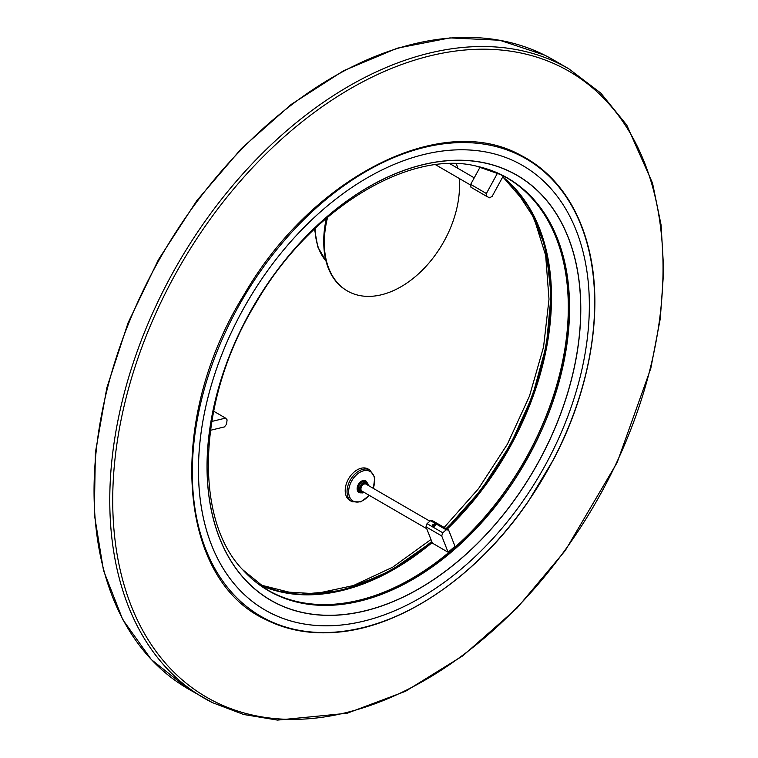 <?xml version="1.0" encoding="UTF-8"?>
<svg xmlns="http://www.w3.org/2000/svg" width="758" height="758" viewBox="0 0 758 758"><rect width="100%" height="100%" fill="white"/><g stroke="black" fill="none" stroke-linecap="round" stroke-linejoin="round"><path stroke-width="1.14" d="M326.452 218.162A86.838 57.428 120.1 0 0 323.78 243.422M327.655 217.139A88.857 58.764 120.1 0 0 347.316 290.92A88.857 58.764 120.1 0 0 349.391 292.038A88.857 58.764 120.1 0 0 423.855 268.645A88.857 58.764 120.1 0 0 459.234 178.471M457.642 168.2A88.857 58.764 120.1 0 0 456.43 163.747M326.887 217.783A88.857 58.764 120.1 0 0 346.794 290.617A88.857 58.764 120.1 0 0 347.06 290.769M470.671 184.383L486.39 193.508L486.664 196.36L470.945 187.235L470.671 184.383L480.146 167.006M486.664 196.36L489.535 197.8L492.131 196.388L503.331 175.847M486.39 193.508L497.58 173.004M499.579 173.942L502.45 175.382M210.421 430.298L224.415 426.915L226.528 424.272L227.097 419.866L225.562 418.113L211.728 421.457M225.562 418.113L213.604 411.168M433.064 526.033A1.336 0.881 -21.4 0 0 434.959 524.403A1.336 0.881 -21.4 0 0 433.064 526.033M427.048 523.655L430.497 520.689L432.875 520.898L448.603 530.022L454.999 546.319L448.111 552.25L432.392 543.126L425.996 526.829L427.048 523.655L442.776 532.779L441.715 535.944L448.111 552.25M441.715 535.944L425.996 526.829M448.603 530.022L446.216 529.814L442.776 532.779M446.216 529.814L430.497 520.689M432.647 526.024A1.62 1.071 158.6 0 1 432.505 525.806A1.62 1.071 158.6 0 1 433.443 524.29A1.62 1.071 158.6 0 1 435.386 524.403A1.62 1.071 158.6 0 1 435.518 524.621A1.62 1.071 158.6 0 1 434.58 526.137A1.62 1.071 158.6 0 1 432.647 526.024M433.225 525.682L434.779 525.398L434.808 524.744L434.04 524.564L433.225 525.682M433.538 525.758L433.254 525.038M434.647 525.474L433.709 525.796M434.372 525.408L434.04 524.564M363.006 484.75A4.036 2.672 -59.9 0 1 365.943 484.097A4.036 2.672 -59.9 0 1 366.038 484.154A4.036 2.672 -59.9 0 1 366.133 484.21M362.078 491.184A4.036 2.672 -59.9 0 1 361.983 491.137A4.036 2.672 -59.9 0 1 361.007 488.209M367.365 484.912A4.444 2.937 120.1 0 0 366.502 483.955A4.444 2.937 120.1 0 0 366.398 483.898A4.444 2.937 120.1 0 0 361.689 486.399A4.444 2.937 120.1 0 0 362.049 491.639A4.444 2.937 120.1 0 0 362.153 491.696A4.444 2.937 120.1 0 0 363.309 491.904M350.338 500.706A18.173 12.024 -59.9 0 1 349.912 500.479A18.173 12.024 -59.9 0 1 348.453 479.037A18.173 12.024 -59.9 0 1 367.734 468.804A18.173 12.024 -59.9 0 1 368.161 469.031A18.173 12.024 -59.9 0 1 368.568 469.287M257.369 583.29A238.306 157.598 120.1 0 0 267.403 589.913A238.306 157.598 120.1 0 0 272.965 592.917A238.306 157.598 120.1 0 0 525.682 458.723A238.306 157.598 120.1 0 0 506.581 177.656A238.306 157.598 120.1 0 0 501.029 174.662A238.306 157.598 120.1 0 0 495.855 172.237M500.432 174.293A238.382 157.645 -59.9 0 1 501.161 174.653A238.382 157.645 -59.9 0 1 528.146 454.62A238.382 157.645 -59.9 0 1 273.051 593.05A238.382 157.645 -59.9 0 1 261.425 586.247M546.906 345.79A240.968 159.351 -59.9 0 1 447.002 529.093L481.861 489.715L511.044 444.501L533.092 395.714L546.906 345.79M308.61 594.831A238.382 157.645 120.1 0 0 432.145 542.501L387.717 572.754L342.19 590.463L298.453 594.509L259.245 584.655A238.306 157.598 -59.9 0 0 432.174 542.567M447.068 529.131A238.382 157.645 120.1 0 0 546.783 346.425A238.382 157.645 120.1 0 0 531.301 210.989M446.092 528.563A238.467 157.702 120.1 0 0 514.616 188.221A238.467 157.702 120.1 0 0 502.772 176.87A238.306 157.598 -59.9 0 1 447.135 529.169M528.326 205.968A238.874 157.977 -59.9 0 1 546.262 345.847A238.874 157.977 -59.9 0 1 446.49 528.8L481.358 489.564L510.541 444.434L532.552 395.714L546.366 345.326A239.945 158.678 120.1 0 0 545.874 248.652M348.538 588.786A239.945 158.678 120.1 0 0 431.908 541.904A238.874 157.977 -59.9 0 1 302.764 594.736M551.293 287.642A245.573 162.401 -59.9 0 1 550.848 307.426M402.034 563.933A245.573 162.401 -59.9 0 1 385.073 574.147M371.268 580.666A245.213 162.165 120.1 0 0 380.857 575.928M550.753 283.094A245.213 162.165 120.1 0 0 550.109 272.425M264.116 586.72A238.467 157.702 120.1 0 0 280.555 591.647A238.467 157.702 120.1 0 0 431.738 541.458M546.319 345.591A239.945 158.678 120.1 0 0 546.366 345.326L551.113 295.137L545.997 249.145M271.004 613.231A256.877 169.877 120.1 0 0 545.902 464.067A256.877 169.877 120.1 0 0 516.823 162.373A256.896 169.887 -59.9 0 1 545.912 464.067A256.896 169.887 -59.9 0 1 270.994 613.25A256.896 169.887 -59.9 0 1 241.906 311.529A256.896 169.887 -59.9 0 1 516.833 162.354A256.877 169.877 120.1 0 0 241.925 311.538A256.877 169.877 120.1 0 0 271.004 613.231M511.442 172.237A245.63 162.439 -59.9 0 1 539.251 460.722A245.63 162.439 -59.9 0 1 276.386 603.368A245.63 162.439 -59.9 0 1 248.577 314.873A245.63 162.439 -59.9 0 1 511.442 172.237M276.414 603.264A245.526 162.373 120.1 0 0 539.175 460.684A245.526 162.373 120.1 0 0 511.375 172.322A245.526 162.373 120.1 0 0 248.624 314.892A245.526 162.373 120.1 0 0 276.414 603.264M502.241 175.174A238.467 157.702 -59.9 0 1 529.245 455.255A238.467 157.702 -59.9 0 1 274.036 593.732A238.467 157.702 -59.9 0 1 242.598 569.628C193.394 518.889 196.985 399.182 255.579 303.588C310.193 208.412 409.642 149.155 476.659 166.201A238.467 157.702 -59.9 0 1 502.241 175.174M519.997 155.504A264.409 174.861 -59.9 0 1 549.938 466.056A264.409 174.861 -59.9 0 1 266.968 619.599A264.409 174.861 -59.9 0 1 237.036 309.056A264.409 174.861 -59.9 0 1 519.997 155.504M315.063 228.452A75.535 49.952 120.1 0 0 325.987 260.97M352.176 501.768A18.173 12.024 -59.9 0 1 351.75 501.54A18.173 12.024 -59.9 0 1 350.291 480.108A18.173 12.024 -59.9 0 1 369.572 469.865A18.173 12.024 -59.9 0 1 369.989 470.102L368.161 469.031M369.118 495.268A17.074 11.285 -59.9 0 1 353.484 501.256A17.074 11.285 -59.9 0 1 351.551 481.207A17.074 11.285 -59.9 0 1 369.819 471.296A17.074 11.285 -59.9 0 1 373.173 488.285M361.263 492.776A6.737 4.453 -59.9 0 1 359.017 492.52A6.737 4.453 -59.9 0 1 358.259 484.618A6.737 4.453 -59.9 0 1 365.46 480.705A6.737 4.453 -59.9 0 1 367.099 482.713M360.116 492.274A5.998 3.97 -59.9 0 1 359.984 492.217A5.998 3.97 -59.9 0 1 359.851 492.16A5.998 3.97 -59.9 0 1 359.169 485.111A5.998 3.97 -59.9 0 1 365.593 481.624A5.998 3.97 -59.9 0 1 365.981 481.87A5.998 3.97 -59.9 0 1 366.332 482.183M364.191 492.416A5.856 3.875 -59.9 0 1 361.13 492.719A5.856 3.875 -59.9 0 1 360.998 492.653A5.856 3.875 -59.9 0 1 360.334 485.783A5.856 3.875 -59.9 0 1 366.597 482.382A5.856 3.875 -59.9 0 1 366.986 482.619A5.856 3.875 -59.9 0 1 368.246 485.433M363.982 492.293A5.05 3.335 -59.9 0 1 361.86 492.226A5.05 3.335 -59.9 0 1 361.291 486.295A5.05 3.335 -59.9 0 1 366.692 483.367A5.05 3.335 -59.9 0 1 368.037 485.31M212.458 702.647A363.679 240.504 -59.9 0 1 203.959 698.052A363.679 240.504 -59.9 0 1 174.823 269.128A363.679 240.504 -59.9 0 1 560.484 64.326A363.679 240.504 -59.9 0 1 568.974 68.912L553.255 59.787A363.679 240.504 -59.9 0 0 544.756 55.201A363.679 240.504 -59.9 0 0 159.095 260.003A363.679 240.504 -59.9 0 0 188.24 688.927L151.354 659.612L122.749 619.608L103.495 570.452L94.276 514L95.413 452.346L106.831 387.802L128.111 322.756L158.46 259.634L196.72 200.794L241.489 148.435L291.081 104.509L343.658 70.674L397.277 48.18L449.949 37.9L499.721 40.24L544.689 55.163L553.255 59.787M214.836 701.69A361.67 239.177 -59.9 0 1 173.885 276.926A361.67 239.177 -59.9 0 1 560.929 66.903A361.67 239.177 -59.9 0 1 601.871 491.677A361.67 239.177 -59.9 0 1 214.836 701.69M506.581 177.656L495.789 172.208M267.403 589.913L257.303 583.243M546.783 346.425L551.483 294.142L545.362 246.634L528.8 206.744L502.791 176.832L514.616 188.221L533.897 217.821L545.665 255.418L549.01 299.221L543.562 346.927L529.482 396.064L507.434 444.112L478.506 488.654L444.179 527.454M261.434 585.64L280.555 591.647L315.394 593.722L353.399 585.555L392.625 567.23L430.97 539.506M349.021 588.644L391.071 570.499L431.908 541.904M476.659 166.201L502.213 175.164L507.775 178.168C533.092 193.119 550.895 216.835 561.195 249.335C580.05 308.127 566.235 391.043 525.891 460.997C486.892 530.335 423.646 584.551 363.745 600.033C330.28 608.788 300.367 606.675 273.998 593.704L268.436 590.69L242.598 569.628M266.333 619.864C287.074 630.192 310.174 634.351 335.642 632.343C401.702 627.671 477.351 576.279 528.222 501.588L553.804 459.045C591.155 387.85 604.202 306.924 588.094 246.151C583.177 227.173 575.815 210.411 565.989 195.867C553.71 177.798 538.332 164.107 519.855 154.784C440.739 111.559 311.718 177.268 243.896 294.966C166.097 419.951 176.946 579.567 266.333 619.864M326.035 261.122L317.801 246.947L314.513 228.973M347.316 290.92L346.794 290.617M429.9 521.201L366.038 484.154M426.726 528.696L361.983 491.137M349.912 500.479L352.214 501.787L360.865 501.872L369.336 495.4M373.381 488.408L374.755 477.54L369.989 470.102M368.388 485.508L365.981 481.87M364.333 492.501L359.984 492.217M449.892 163.7L474.243 177.836M435.623 164.77L470.746 185.142M568.974 68.912L600.8 93.092L626.781 125.127L652.534 183.133L661.09 225.022L663.724 270.312L660.284 318.616L650.809 368.341L617.126 462.57L565.269 550.554L516.975 608.134L462.911 655.755L405.445 691.334L347.107 713.269L277.523 720.1L243.697 714.5L212.524 702.675L188.24 688.927"/></g></svg>
